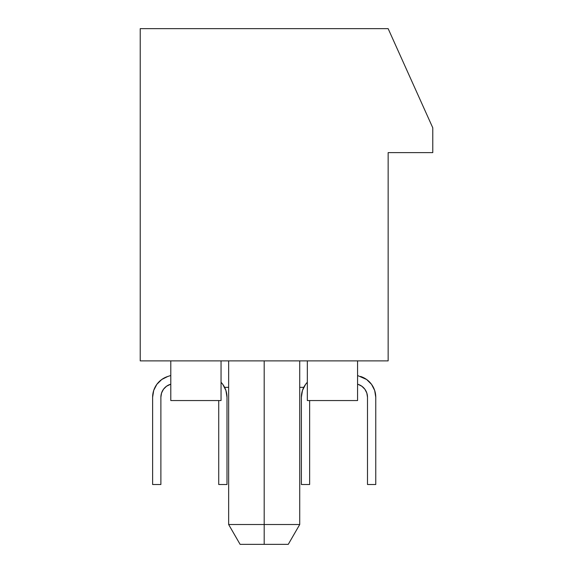 <?xml version="1.0" encoding="UTF-8"?>
<svg xmlns="http://www.w3.org/2000/svg" width="573" height="573" viewBox="0 0 573 573"><rect width="100%" height="100%" fill="white"/><g stroke="black" fill="none" stroke-linecap="round" stroke-linejoin="round"><path stroke-width="0.86" d="M264.189 524.517L228.648 524.517L264.189 524.517L264.189 360.883L264.189 524.517L299.722 524.517L264.189 524.517L264.189 544.35L264.189 524.517M228.648 360.883L228.648 524.517L240.101 544.35L288.248 544.35L240.123 544.35M388.15 360.883L140.22 360.883L140.22 28.65L388.15 28.65L432.78 127.822L432.78 152.619L388.15 152.619L388.15 360.883L140.22 360.883L140.22 28.65L388.15 28.65L432.78 127.822L432.78 152.619L388.15 152.619L388.15 360.883M228.648 387.327L224.616 387.327L228.648 387.327M303.762 387.327L299.722 387.327L303.762 387.327M357.573 400.548L357.573 360.883L357.573 400.548L307.329 400.548L357.573 400.548M307.329 360.883L307.329 400.548L307.329 360.883M221.049 360.883L221.049 400.548L221.049 360.883M170.797 360.883L170.797 400.548L221.049 400.548L170.797 400.548L170.797 360.883M244.026 544.35L241.247 544.35M287.123 544.35L284.351 544.35M301.377 397.247A21.817 21.817 0 0 1 307.329 382.27A21.817 21.817 0 0 0 302.458 390.464L301.377 397.247L301.377 484.514L309.642 484.514L309.642 400.548L309.642 484.514L301.377 484.514L301.377 397.247L302.458 390.457L301.377 397.247L302.458 390.457L301.377 397.247L302.458 390.457L301.377 397.247L302.458 390.457L301.377 397.247L302.458 390.457L301.377 397.247L302.458 390.457L301.377 397.247L302.458 390.457L301.377 397.247L302.458 390.457L301.377 397.247L302.458 390.457L301.377 397.247L302.458 390.457L301.377 397.247L302.458 390.457L301.377 397.247L302.458 390.457L301.377 397.247L302.458 390.457L301.377 397.247L302.458 390.457L301.377 397.247L302.458 390.457L301.377 397.247L302.458 390.457L301.377 397.247L302.458 390.457L301.377 397.247L302.458 390.457L301.377 397.247L302.458 390.457L301.377 397.247L302.458 390.457L301.377 397.247L302.458 390.457L301.377 397.247L302.458 390.457L301.377 397.247L302.458 390.457L301.377 397.247L302.458 390.457L301.377 397.247L302.458 390.457L301.377 397.247L302.458 390.457L301.377 397.247L302.458 390.457L301.377 397.247L302.458 390.457L301.377 397.247L302.458 390.457L301.377 397.247L302.458 390.457L301.377 397.247L302.458 390.457L301.377 397.247L302.458 390.457L301.377 397.247L302.458 390.457L301.377 397.247L302.458 390.457L301.377 397.247L302.458 390.457L301.377 397.247L302.458 390.457L301.377 397.247L302.458 390.457L301.377 397.247L302.458 390.457L301.377 397.247L302.458 390.457L301.377 397.247L302.458 390.457L301.377 397.247L302.458 390.457L305.595 384.347L302.458 390.457M307.329 382.263L305.595 384.347L307.329 382.263M218.728 484.514L218.728 400.548L218.728 484.514L226.994 484.514L218.728 484.514M226.994 484.514L226.994 397.247L226.994 484.514L226.994 397.247L225.912 390.457A21.817 21.817 0 0 0 221.049 382.27A21.817 21.817 0 0 1 226.994 397.247L225.912 390.457L222.775 384.347L221.049 382.263L222.775 384.347M170.797 375.508L167.86 376.44A21.817 21.817 0 0 0 153.7 390.464L152.619 397.247A21.817 21.817 0 0 1 167.86 376.44L161.722 379.512L156.837 384.347L153.7 390.457L152.619 397.247L152.619 484.514L160.884 484.514L160.884 397.247A13.551 13.551 0 0 1 170.353 384.318A13.551 13.551 0 0 0 163.506 389.232L166.535 386.231L170.797 384.175M163.498 389.232A13.551 13.551 0 0 0 160.884 397.239L161.55 393.028L163.506 389.232L166.535 386.231L170.353 384.318M161.722 379.512L156.837 384.347L161.722 379.512L156.837 384.347L161.722 379.512L156.837 384.347L161.722 379.512L156.837 384.347L161.722 379.512L156.837 384.347L161.722 379.512L156.837 384.347L161.722 379.512L156.837 384.347L161.722 379.512L156.837 384.347L161.722 379.512L156.837 384.347L161.722 379.512L156.837 384.347L161.722 379.512L156.837 384.347L161.722 379.512L156.837 384.347L161.722 379.512L156.837 384.347L161.722 379.512L156.837 384.347L161.722 379.512L156.837 384.347L161.722 379.512L156.837 384.347L161.722 379.512L156.837 384.347L161.722 379.512L156.837 384.347L161.722 379.512L156.837 384.347L161.722 379.512L156.837 384.347L161.722 379.512L156.837 384.347L161.722 379.512L156.837 384.347L161.722 379.512L156.837 384.347L161.722 379.512L156.837 384.347L161.722 379.512L156.837 384.347L161.722 379.512L156.837 384.347L161.722 379.512L156.837 384.347L161.722 379.512L156.837 384.347L161.722 379.512L156.837 384.347L161.722 379.512L156.837 384.347L161.722 379.512L156.837 384.347L161.722 379.512L156.837 384.347L161.722 379.512L156.837 384.347L161.722 379.512L156.837 384.347L161.722 379.512L156.837 384.347L161.722 379.512L156.837 384.347L161.722 379.512L156.837 384.347L161.722 379.512L156.837 384.347L161.722 379.512L156.837 384.347L161.722 379.512L156.837 384.347L161.722 379.512L156.837 384.347L153.7 390.457L152.619 397.247L152.619 484.514L160.884 484.514L160.884 397.247L161.55 393.028L163.506 389.232L166.535 386.231L163.506 389.232L166.535 386.231L163.506 389.232L166.535 386.231L163.506 389.232L166.535 386.231L163.506 389.232L166.535 386.231L163.506 389.232L166.535 386.231L163.506 389.232L166.535 386.231L163.506 389.232L166.535 386.231L163.506 389.232L166.535 386.231L163.506 389.232L166.535 386.231L163.506 389.232L166.535 386.231L163.506 389.232L166.535 386.231L163.506 389.232L166.535 386.231L163.506 389.232L166.535 386.231L163.506 389.232L166.535 386.231L163.506 389.232L166.535 386.231L163.506 389.232L166.535 386.231L163.506 389.232L166.535 386.231L163.506 389.232L166.535 386.231L163.506 389.232L166.535 386.231L163.506 389.232L166.535 386.231L163.506 389.232L166.535 386.231L163.506 389.232L166.535 386.231L163.506 389.232L166.535 386.231L163.506 389.232L166.535 386.231L163.506 389.232L166.535 386.231L163.506 389.232L166.535 386.231L163.506 389.232L166.535 386.231L163.506 389.232L166.535 386.231L163.506 389.232L166.535 386.231L163.506 389.232L166.535 386.231L163.506 389.232L166.535 386.231L163.506 389.232L166.535 386.231L163.506 389.232L166.535 386.231L163.506 389.232L166.535 386.231L163.506 389.232L166.535 386.231L163.506 389.232L166.535 386.231L163.506 389.232L166.535 386.231L163.506 389.232L166.535 386.231L163.506 389.232L166.535 386.231L163.506 389.232L161.55 393.028L163.506 389.232M357.573 384.175L358.018 384.318A13.551 13.551 0 0 1 367.494 397.247A13.551 13.551 0 0 0 358.018 384.318L361.835 386.231L364.872 389.232L366.82 393.028L367.494 397.247L367.494 484.514L367.494 397.247L366.82 393.028L367.494 397.247L366.82 393.028L367.494 397.247L366.82 393.028L367.494 397.247L366.82 393.028L367.494 397.247L366.82 393.028L367.494 397.247L366.82 393.028L367.494 397.247L366.82 393.028L367.494 397.247L366.82 393.028L367.494 397.247L366.82 393.028L367.494 397.247L366.82 393.028L367.494 397.247L366.82 393.028L367.494 397.247L366.82 393.028L367.494 397.247L366.82 393.028L367.494 397.247L366.82 393.028L367.494 397.247L366.82 393.028L367.494 397.247L366.82 393.028L367.494 397.247L366.82 393.028L367.494 397.247L366.82 393.028L367.494 397.247L366.82 393.028L367.494 397.247L366.82 393.028L367.494 397.247L366.82 393.028L367.494 397.247L366.82 393.028L367.494 397.247L366.82 393.028L367.494 397.247L366.82 393.028L367.494 397.247L366.82 393.028L367.494 397.247L366.82 393.028L367.494 397.247L366.82 393.028L367.494 397.247L366.82 393.028L367.494 397.247L366.82 393.028L367.494 397.247L366.82 393.028L367.494 397.247L366.82 393.028L367.494 397.247L366.82 393.028L367.494 397.247L366.82 393.028L367.494 397.247L366.82 393.028L367.494 397.247L366.82 393.028L367.494 397.247L366.82 393.028L367.494 397.247L366.82 393.028L367.494 397.247L366.82 393.028L367.494 397.247L366.82 393.028L367.494 397.247L366.82 393.028L367.494 397.247L366.82 393.028L364.872 389.232L366.82 393.028L364.872 389.232L366.82 393.028L364.872 389.232L366.82 393.028L364.872 389.232L366.82 393.028L364.872 389.232L366.82 393.028L364.872 389.232L366.82 393.028L364.872 389.232L366.82 393.028L364.872 389.232L366.82 393.028L364.872 389.232L366.82 393.028L364.872 389.232L366.82 393.028L364.872 389.232L366.82 393.028L364.872 389.232L366.82 393.028L364.872 389.232L366.82 393.028L364.872 389.232L366.82 393.028L364.872 389.232L366.82 393.028L364.872 389.232L366.82 393.028L364.872 389.232L366.82 393.028L364.872 389.232L366.82 393.028L364.872 389.232L366.82 393.028L364.872 389.232L366.82 393.028L364.872 389.232L366.82 393.028L364.872 389.232L366.82 393.028L364.872 389.232L366.82 393.028L364.872 389.232L366.82 393.028L364.872 389.232L366.82 393.028L364.872 389.232L366.82 393.028L364.872 389.232L366.82 393.028L364.872 389.232L366.82 393.028L364.872 389.232L366.82 393.028L364.872 389.232L366.82 393.028L364.872 389.232L366.82 393.028L364.872 389.232L366.82 393.028L364.872 389.232L366.82 393.028L364.872 389.232L366.82 393.028L364.872 389.232L366.82 393.028L364.872 389.232L366.82 393.028L364.872 389.232L366.82 393.028L364.872 389.232L366.82 393.028L364.872 389.232L366.82 393.028L364.872 389.232L366.82 393.028L364.872 389.232L361.835 386.231M375.759 484.514L367.494 484.514L375.759 484.514L375.759 397.247A21.817 21.817 0 0 0 360.51 376.44A21.817 21.817 0 0 1 375.759 397.247L374.678 390.457L371.533 384.347L366.656 379.512L357.573 375.508M375.759 397.247L374.678 390.457M371.533 384.347L366.656 379.512M226.994 397.247L225.912 390.457L226.994 397.247M153.7 390.457L156.837 384.347L153.7 390.457L156.837 384.347L153.7 390.457L156.837 384.347L153.7 390.457L156.837 384.347L153.7 390.457L156.837 384.347L153.7 390.457L156.837 384.347L153.7 390.457L156.837 384.347L153.7 390.457L156.837 384.347L153.7 390.457L156.837 384.347L153.7 390.457L156.837 384.347L153.7 390.457L156.837 384.347L153.7 390.457L156.837 384.347L153.7 390.457L156.837 384.347L153.7 390.457L156.837 384.347L153.7 390.457L156.837 384.347L153.7 390.457L156.837 384.347L153.7 390.457L156.837 384.347L153.7 390.457L156.837 384.347L153.7 390.457L156.837 384.347L153.7 390.457L156.837 384.347L153.7 390.457L156.837 384.347L153.7 390.457L156.837 384.347L153.7 390.457L156.837 384.347L153.7 390.457L156.837 384.347L153.7 390.457L156.837 384.347L153.7 390.457L156.837 384.347L153.7 390.457L156.837 384.347L153.7 390.457L156.837 384.347L153.7 390.457L156.837 384.347L153.7 390.457L156.837 384.347L153.7 390.457L156.837 384.347L153.7 390.457L156.837 384.347L153.7 390.457L156.837 384.347L153.7 390.457L156.837 384.347L153.7 390.457L156.837 384.347L153.7 390.457L156.837 384.347L153.7 390.457L156.837 384.347L153.7 390.457L156.837 384.347L153.7 390.457L156.837 384.347L153.7 390.457L156.837 384.347L153.7 390.457L152.619 397.247M160.884 397.247L161.55 393.028L160.884 397.247M299.722 360.883L299.722 524.517L288.269 544.35"/></g></svg>
